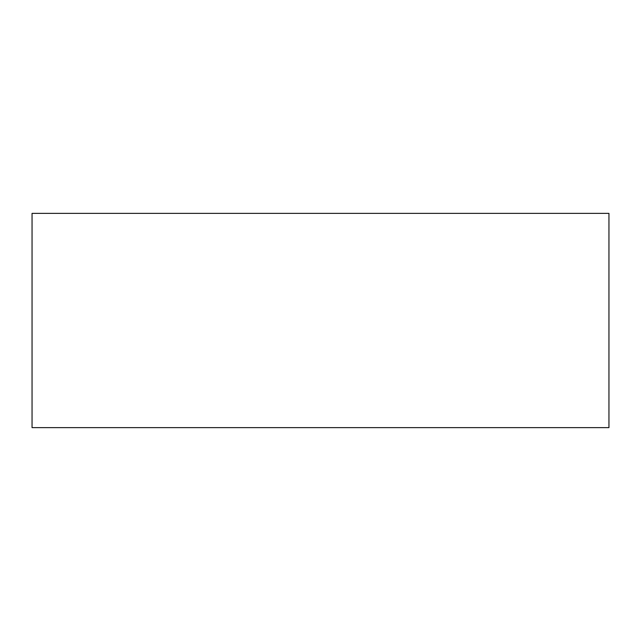 <?xml version="1.0" encoding="UTF-8"?>
<svg xmlns="http://www.w3.org/2000/svg" width="641" height="641" viewBox="0 0 641 641"><rect width="100%" height="100%" fill="white"/><g stroke="black" fill="none" stroke-linecap="round" stroke-linejoin="round"><path stroke-width="0.96" d="M32.05 213.373L608.95 213.373L608.95 427.627L32.05 427.627L32.05 213.373M132.399 427.627L134.298 427.627M141.485 427.627L143.376 427.627M93.794 427.627L95.685 427.627M83.795 427.627L85.686 427.627M555.314 427.627L557.205 427.627M190.089 427.627L191.988 427.627M199.175 427.627L201.066 427.627M151.484 427.627L153.375 427.627M247.779 427.627L249.678 427.627M256.865 427.627L258.756 427.627M209.174 427.627L211.065 427.627M305.469 427.627L307.368 427.627M314.555 427.627L316.446 427.627M266.864 427.627L268.755 427.627M363.159 427.627L365.058 427.627M372.245 427.627L374.136 427.627M324.554 427.627L326.445 427.627M420.849 427.627L422.748 427.627M429.935 427.627L431.826 427.627M382.244 427.627L384.135 427.627M478.539 427.627L480.438 427.627M487.625 427.627L489.516 427.627M439.934 427.627L441.825 427.627M536.229 427.627L538.128 427.627M545.315 427.627L547.206 427.627M497.624 427.627L499.515 427.627"/></g></svg>
